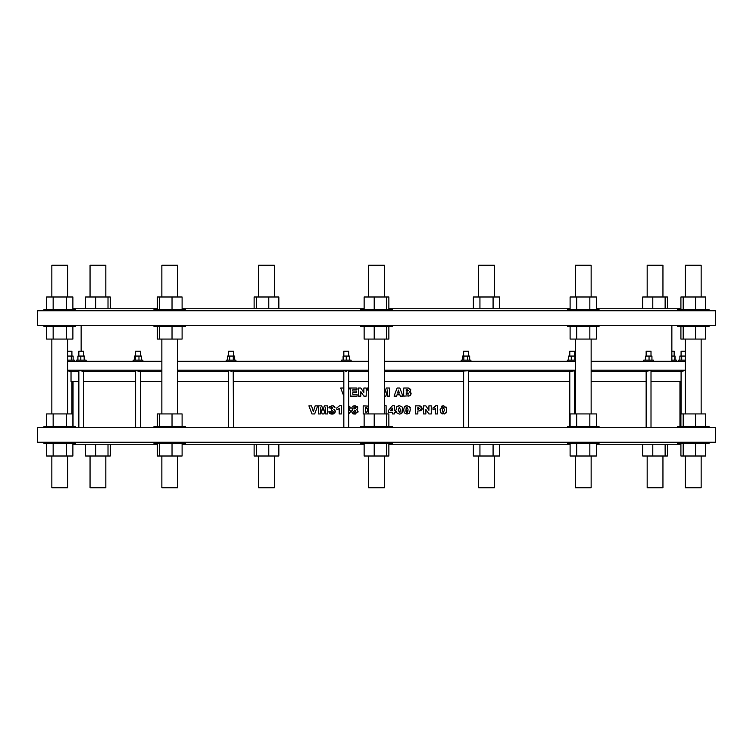<?xml version="1.0" encoding="UTF-8"?>
<svg xmlns="http://www.w3.org/2000/svg" width="753" height="753" viewBox="0 0 753 753"><rect width="100%" height="100%" fill="white"/><g stroke="black" fill="none" stroke-linecap="round" stroke-linejoin="round"><path stroke-width="1.13" d="M161.857 296.993L161.857 265.235L177.633 265.235L177.633 296.993M177.633 456.007L177.633 487.765L161.857 487.765L161.857 456.007M368.612 296.993L368.612 265.235L384.388 265.235L384.388 296.993M384.388 456.007L384.388 487.765L368.612 487.765L368.612 456.007M575.367 296.993L575.367 265.235L591.143 265.235L591.143 296.993M591.143 456.007L591.143 487.765L575.367 487.765L575.367 456.007M685.381 296.993L685.381 265.235L701.156 265.235L701.156 296.993M701.156 456.007L701.156 487.765L685.381 487.765L685.381 456.007M647.175 296.993L647.175 265.235L662.951 265.235L662.951 296.993M662.951 456.007L662.951 487.765L647.175 487.765L647.175 456.007M478.626 296.993L478.626 265.235L494.401 265.235L494.401 296.993M494.401 456.007L494.401 487.765L478.626 487.765L478.626 456.007M258.599 296.993L258.599 265.235L274.374 265.235L274.374 296.993M274.374 456.007L274.374 487.765L258.599 487.765L258.599 456.007M90.049 296.993L90.049 265.235L105.825 265.235L105.825 296.993M105.825 456.007L105.825 487.765L90.049 487.765L90.049 456.007M51.844 339.076L51.844 413.924M51.844 296.993L51.844 265.235L67.619 265.235L67.619 296.993M51.844 456.007L51.844 487.765L67.619 487.765L67.619 456.007M73.05 309.539L73.05 308.73L157.386 308.73M182.104 308.73L364.141 308.73M388.859 308.73L570.106 308.73M596.404 308.73L679.95 308.73L679.95 309.539M679.95 443.461L679.95 444.27L596.404 444.27M570.106 444.27L388.859 444.27M364.141 444.27L182.104 444.27M157.386 444.27L73.05 444.27L73.05 443.461M78.849 427.685L78.849 370.495L83.517 371.333M80.806 360.113L80.806 356.065L84.647 356.065L84.647 360.113M77.917 360.113L77.917 356.065L80.806 356.065M84.167 360.113L84.167 356.065M67.619 361.327L76.42 361.327L76.42 360.113L86.134 360.113L86.134 361.327M76.42 361.327L161.857 361.327M78.849 356.065L78.849 351.209L83.705 351.209L83.705 356.065M139.578 370.909L139.738 371.333C134.702 370.542 134.646 370.401 139.578 370.909M138.966 360.113L138.966 356.065L141.536 356.065L141.536 360.113M135.446 360.113L135.446 356.065L138.966 356.065M134.505 360.113L134.505 356.065L135.446 356.065M133.168 361.327L133.168 360.113L142.882 360.113L142.882 361.327M135.596 356.065L135.596 351.209L140.453 351.209L140.453 356.065M231.999 371.333C227.717 370.542 228.121 370.401 233.223 370.909L233.496 427.685M233.289 360.113L233.289 356.065L234.682 356.065L234.682 360.113M229.674 360.113L229.674 356.065L233.289 356.065M227.462 360.113L227.462 356.065L229.674 356.065M226.22 361.327L226.22 360.113L235.924 360.113L235.924 361.327M177.633 361.327L368.612 361.327M228.648 356.065L228.648 351.209L233.496 351.209L233.496 356.065M346.258 371.333C343.387 370.542 344.187 370.401 348.677 370.909L348.686 427.685M349.411 360.113L349.411 356.065L346.258 356.065L346.258 360.113L351.114 360.113L351.114 361.327M343.104 360.113L343.104 356.065L346.258 356.065M341.41 361.327L341.41 360.113L346.258 360.113M343.829 356.065L343.829 351.209L348.686 351.209L348.686 356.065M463.622 427.685L463.622 371.031L468.479 370.777L468.479 427.685M469.665 360.113L469.665 356.065L467.444 356.065L467.444 360.113M463.839 360.113L463.839 356.065L467.444 356.065M462.446 360.113L462.446 356.065L463.839 356.065M461.203 361.327L461.203 360.113L470.907 360.113L470.907 361.327M384.388 361.327L575.367 361.327M463.622 356.065L463.622 351.209L468.479 351.209L468.479 356.065M570.501 371.333L574.078 370.909M574.793 360.113L574.793 356.065L575.367 356.065M571.273 360.113L571.273 356.065L574.793 356.065M568.694 360.113L568.694 356.065L571.273 356.065M567.357 361.327L567.357 360.113L575.367 360.113M569.786 356.065L569.786 351.209L574.643 351.209L574.643 356.065M646.149 427.685L646.149 371.285L651.006 370.532L651.006 427.685M651.938 360.113L651.938 356.065L649.048 356.065L649.048 360.113M645.688 360.113L645.688 356.065L649.048 356.065M645.217 360.113L645.688 356.065M643.721 361.327L643.721 360.113L653.435 360.113L653.406 361.327L685.381 361.327M591.143 361.327L653.435 361.327M646.149 356.065L646.149 351.209L651.006 351.209L651.006 356.065M681.089 413.924L681.089 371.333L683.743 370.909M685.343 360.113L685.381 356.065M681.7 360.113L681.7 356.065L685.343 356.065M679.874 360.113L679.874 356.065L681.7 356.065M678.66 361.327L678.66 360.113L685.381 360.113M681.089 356.065L681.089 351.209L685.381 351.209M675.083 360.113L675.083 356.065L674.613 360.113M671.855 356.065L674.613 356.065M671.855 360.113L676.58 360.113L676.58 361.327M671.855 351.209L674.151 351.209L674.151 356.065M567.48 427.685L567.48 426.471L599.03 426.471L599.03 427.685M376.5 427.685L715.35 427.685L715.35 442.246L37.65 442.246L37.65 427.685L376.5 427.685M67.657 360.113L67.657 356.065L73.126 356.065L73.126 360.113M71.3 360.113L71.3 356.065M157.386 443.461L157.386 456.007L159.674 456.007L159.674 443.461M172.032 443.461L172.032 456.007L159.674 456.007M182.104 443.461L182.104 456.007L172.032 456.007M185.52 442.246L185.52 443.461L153.97 443.461L153.97 442.246M172.032 426.471L172.032 413.924L182.104 413.924L182.104 426.471M159.674 426.471L159.674 413.924L172.032 413.924M157.386 426.471L157.386 413.924L159.674 413.924M153.97 427.685L153.97 426.471L185.52 426.471L185.52 427.685M364.141 443.461L364.141 456.007L374.213 456.007L374.213 443.461M386.571 443.461L386.571 456.007L374.213 456.007M388.859 443.461L388.859 456.007L386.571 456.007M392.275 442.246L392.275 443.461L360.725 443.461L360.725 442.246M386.571 426.471L386.571 413.924L388.859 413.924L388.859 426.471M374.213 426.471L374.213 413.924L386.571 413.924M364.141 426.471L364.141 413.924L374.213 413.924M360.725 427.685L360.725 426.471L392.275 426.471L392.275 427.685M576.685 443.461L576.685 456.007L570.106 456.007L570.106 443.461M589.834 443.461L589.834 456.007L576.685 456.007M596.404 443.461L596.404 456.007L589.834 456.007M599.03 442.246L599.03 443.461L567.48 443.461L567.48 442.246M596.404 426.471L596.404 413.924L589.834 413.924L589.834 426.471M576.685 426.471L576.685 413.924L589.834 413.924M570.106 426.471L570.106 413.924L576.685 413.924M695.556 443.461L695.556 456.007L680.91 456.007L680.91 443.461M705.627 443.461L705.627 456.007L695.556 456.007M683.197 443.461L683.197 456.007M709.044 442.246L709.044 443.461L677.493 443.461L677.493 442.246M705.627 426.471L705.627 413.924L695.556 413.924L695.556 426.471M683.197 426.471L683.197 413.924L695.556 413.924M680.91 426.471L680.91 413.924L683.197 413.924M677.493 427.685L677.493 426.471L709.044 426.471L709.044 427.685M665.134 444.27L665.134 456.007L642.704 456.007L642.704 444.27M667.422 444.27L667.422 456.007L665.134 456.007M652.776 444.27L652.776 456.007M499.663 444.27L499.663 456.007L473.364 456.007L473.364 444.27M479.934 444.27L479.934 456.007M493.083 444.27L493.083 456.007M254.128 444.27L254.128 456.007L256.415 456.007L256.415 444.27M268.774 444.27L268.774 456.007L256.415 456.007M278.845 444.27L278.845 456.007L268.774 456.007M85.578 444.27L85.578 456.007L95.659 456.007L95.659 444.27M108.008 444.27L108.008 456.007L95.659 456.007M110.296 444.27L110.296 456.007L108.008 456.007M53.162 426.471L53.162 413.924L72.881 413.924L72.881 426.471M46.582 426.471L46.582 413.924L53.162 413.924M66.311 426.471L66.311 413.924M46.582 443.461L46.582 456.007L53.162 456.007L53.162 443.461M66.311 443.461L66.311 456.007L53.162 456.007M72.881 443.461L72.881 456.007L66.311 456.007M67.619 360.113L74.34 360.113L74.34 361.327M71.912 356.065L71.912 351.209L67.619 351.209M71.912 413.924L71.912 381.555M43.956 427.685L43.956 426.471L75.507 426.471L75.507 427.685M75.507 442.246L75.507 443.461L43.956 443.461L43.956 442.246M437.662 405.716L435.799 405.716L433.022 407.881L433.022 409.726L435.385 408.55L435.385 413.952L437.662 413.952L437.662 405.716M435.385 408.55L433.022 409.726L433.022 407.881M433.116 407.853L434.302 407.335M435.243 406.573L435.611 406.065M384.971 392.953L386.223 388.03L384.971 392.953L384.388 390.685M384.388 396.116L385.894 396.116L387.466 389.941L387.466 396.116L389.508 396.116L389.508 388.03L386.223 388.03M368.612 388.03L367.304 388.03L367.304 390.026L368.612 390.026M311.526 405.858L313.361 411.684L311.526 405.858L308.909 405.858L311.968 413.952L314.679 413.952L317.691 405.858L314.679 413.952M317.691 405.858L315.149 405.858L313.361 411.684M350.277 388.03L350.277 396.116L357.101 396.116L357.101 394.29L352.781 394.29L352.781 392.69L356.668 392.69L356.668 391.042L352.781 391.042L352.781 389.753L356.969 389.753L356.969 388.03L350.277 388.03M328.892 407.815L329.372 406.78L332.035 405.716L328.892 407.815L331.019 408.192L331.998 407.109L331.075 407.891M334.661 406.658L335.029 407.787L332.6 405.735M333.334 405.848L333.908 406.046M334.596 409.754L333.871 409.481L335.443 411.373L334.596 409.754M333.25 413.99L332.186 414.084L335.443 411.373L334.69 413.246M329.626 413.312L328.76 411.816L332.111 414.084M331.659 414.075L330.492 413.849M331.499 408.841L332.826 407.919L331.998 407.109L332.826 407.919L331.499 408.841L331.376 410.451L332.101 410.319L333.184 411.505L332.129 412.719L331.019 411.514L328.76 411.816M332.826 407.919L331.998 407.109M331.066 411.74L332.129 412.719L333.184 411.505L332.101 410.319L331.376 410.451M343.293 388.03L343.829 389.762L343.293 388.03L340.676 388.03L343.829 396.116M349.448 388.03L348.686 390.073L349.448 388.03L348.686 388.03M348.968 413.839L350.531 411.59L349.232 409.604L350.267 407.9L349.006 406.046M349.844 406.676L350.249 407.589M350.258 410.517L350.484 412.07M350.267 407.966L349.345 409.66M349.957 408.917L349.232 409.604L349.957 408.917M358.456 388.03L358.456 396.116L360.809 396.116L360.809 391.664L363.85 396.116L366.212 396.116L366.212 388.03L363.85 388.03L363.85 392.501L360.8 388.03L358.456 388.03M360.8 388.03L363.85 392.501M368.612 406.131L363.191 405.858L363.191 413.952L364.141 413.952M368.386 413.726L366.899 413.952M367.841 408.38L366.306 407.684L368.113 409.924L366.626 412.098M367.483 411.891L368.029 410.987M366.306 412.107L365.685 412.107L365.685 407.684L366.306 407.684M399.862 394.779L400.267 396.116L402.883 396.116L399.843 388.03L397.113 388.03L394.064 396.116L396.624 396.116L397.019 394.779L399.862 394.779L400.267 396.116M397.565 393.028L398.45 390.12L399.344 393.028L397.565 393.028M399.344 393.028L398.45 390.12M394.064 396.116L397.113 388.03M392.426 410.696L390.261 410.696L392.426 408.135L392.426 410.696M392.426 412.437L392.426 413.952L394.384 413.952L394.384 412.437L395.4 412.437L395.4 410.696L394.384 410.696L394.384 405.716L392.426 405.716L388.332 410.583L388.332 412.437L392.426 412.437M388.332 412.437L388.332 410.583L392.426 405.716M403.693 388.03L403.693 396.116L410.084 395.749L411.166 393.819L409.472 391.824L410.799 390.045L408.371 388.03L403.693 388.03L403.693 396.116M408.512 394.035L408.663 393.537L406.215 394.384L406.215 392.746L408.663 393.537L407.825 392.765M407.298 391.202L408.342 390.421L406.215 391.202L406.215 389.668L408.342 390.421L407.317 389.668M410.357 391.278L409.472 391.824M410.573 392.341L411.091 393.207M411.166 393.819L410.084 395.749L408.013 396.116L410.084 395.749M408.371 388.03L409.707 388.294M410.611 389.197L410.799 390.045M398.346 405.839L399.466 405.716L396.887 406.695L396.106 409.83M396.859 406.733L397.452 406.206M402.488 407.947C403.354 407.646 402.347 406.902 399.466 405.716C402.384 406.949 403.392 407.693 402.488 407.947L401.857 413.209M402.704 409.547L402.422 412.145L401.283 413.679L399.401 414.084L396.727 412.804L399.401 414.084M396.21 411.223L396.727 412.804M399.984 412.324L400.474 409.933L399.391 412.55L398.337 409.877L399.391 407.213L400.474 409.933M398.337 409.877L398.375 410.922M318.491 405.858L318.491 413.952L320.543 413.952L320.543 407.768L322.115 413.952L323.969 413.952L325.541 407.768L325.541 413.952L327.583 413.952L327.583 405.858L324.298 405.858L323.046 410.78L321.785 405.858L318.491 405.858M325.541 407.768L323.969 413.952M321.785 405.858L323.046 410.78M405.895 405.839L407.015 405.716L404.436 406.695L403.655 409.83M404.408 406.733L405.001 406.206M409.839 407.345L410.037 407.947C410.893 407.637 409.886 406.893 407.015 405.716L409.698 407.062M410.253 409.547L410.037 407.947M403.655 409.867L404.267 412.804L406.949 414.084L404.267 412.804M406.949 414.084L409.519 413.068L410.263 409.839L409.444 413.162M406.94 412.55L407.787 411.938L408.022 409.933L406.94 412.55L405.886 409.877L406.931 407.213L408.013 409.387M406.149 407.731L405.999 408.23M405.886 409.877L405.971 411.345M405.98 411.373L406.601 412.484M341.476 405.716L339.612 405.716L336.836 407.881L336.836 409.726L339.198 408.55L339.198 413.952L341.476 413.952L341.476 405.716M336.836 409.726L339.095 408.634M415.317 405.858L415.317 413.952L417.84 413.952L417.84 410.95L419.205 410.95L422.188 408.342L419.477 405.858L415.317 405.858M420.673 406.018L422.188 408.342L422 409.463M421.115 410.517L419.205 410.95M418.442 409.303L419.75 408.408L417.84 409.303L417.84 407.495L419.732 408.587M352.828 409.604L352.056 408.973L352.828 409.604L351.472 411.571L354.823 414.084L358.08 411.59L356.781 409.604L357.816 407.9L354.644 405.716L352.677 406.215L351.726 407.881L352.056 408.973L352.828 409.604L351.726 407.881L352.677 406.215L355.689 405.792M354.757 407.091L353.844 408.013L354.795 408.945L355.67 408.041L354.795 408.945L353.844 408.013L354.757 407.091L355.67 408.041L354.409 407.147M355.284 410.432L353.722 411.496L354.785 412.71L355.821 411.486L354.785 412.71L353.722 411.496L354.757 410.272L355.774 411.11M353.91 407.637L353.891 408.352M353.722 411.496L354.785 412.71M357.506 408.917L356.781 409.604L357.816 407.966M356.781 409.604L358.033 412.06M355.35 414.065L353.279 413.934M353.016 413.849L351.472 411.571L352.046 410.084M356.978 406.291L357.487 406.818M352.056 408.973L351.726 407.881M428.909 413.952L431.262 413.952L431.262 405.858L428.909 405.858L428.909 410.338L425.85 405.858L423.515 405.858L423.515 413.952L425.869 413.952L425.869 409.491L428.909 413.952L425.869 409.491M386.11 413.924L386.11 405.716L384.388 405.716M441.371 406.262L443.47 405.716L440.119 409.594M446.134 407.034L446.491 407.947L443.602 405.716M440.11 409.867L440.731 412.804L444.468 413.981L446.407 412.192L446.491 407.947M442.256 413.952L440.731 412.804M446.717 409.839L446.407 412.183M446.407 412.202L445.898 413.171M442.557 411.863L443.395 412.55L444.477 409.933L443.395 412.55L442.34 409.877L443.395 407.213L444.477 409.933M444.035 407.495L443.395 407.213M442.34 409.877L442.369 410.837M376.5 325.315L715.35 325.315L715.35 310.754L37.65 310.754L37.65 325.315L376.5 325.315M384.388 381.555L463.622 381.555M468.479 381.555L569.786 381.555M574.643 381.555L575.367 381.555M591.143 381.555L646.149 381.555M651.006 381.555L681.089 381.555M78.849 371.445L71.027 371.445L71.027 381.555L78.849 381.555M83.705 381.555L135.596 381.555M140.453 381.555L161.857 381.555M177.633 381.555L228.648 381.555M233.496 381.555L343.829 381.555M348.686 381.555L368.612 381.555M384.388 371.445L463.622 371.445M468.479 371.445L569.786 371.445M574.643 371.445L575.367 371.445M591.143 371.445L646.149 371.445M651.006 371.445L681.089 371.445M83.705 371.445L135.596 371.445M140.453 371.445L161.857 371.445M177.633 371.445L228.648 371.445M233.496 371.445L343.829 371.445M348.686 371.445L368.612 371.445M384.388 370.194L575.367 370.194M591.143 370.194L685.381 370.194M67.619 370.194L161.857 370.194M177.633 370.194L368.612 370.194M43.956 310.754L43.956 309.539L75.507 309.539L75.507 310.754M46.582 309.539L46.582 296.993L72.881 296.993L72.881 309.539M66.311 309.539L66.311 296.993M53.162 309.539L53.162 296.993M75.507 325.315L75.507 326.529L43.956 326.529L43.956 325.315M72.881 326.529L72.881 339.076L46.582 339.076L46.582 326.529M66.311 326.529L66.311 339.076M53.162 326.529L53.162 339.076M85.578 308.73L85.578 296.993L110.296 296.993L110.296 308.73M95.659 308.73L95.659 296.993M108.008 308.73L108.008 296.993M254.128 308.73L254.128 296.993L278.845 296.993L278.845 308.73M256.415 308.73L256.415 296.993M268.774 308.73L268.774 296.993M473.364 308.73L473.364 296.993L499.663 296.993L499.663 308.73M479.934 308.73L479.934 296.993M493.083 308.73L493.083 296.993M642.704 308.73L642.704 296.993L667.422 296.993L667.422 308.73M652.776 308.73L652.776 296.993M665.134 308.73L665.134 296.993M677.493 310.754L677.493 309.539L709.044 309.539L709.044 310.754M680.91 309.539L680.91 296.993L705.627 296.993L705.627 309.539M683.197 309.539L683.197 296.993M695.556 309.539L695.556 296.993M709.044 325.315L709.044 326.529L677.493 326.529L677.493 325.315M705.627 326.529L705.627 339.076L680.91 339.076L680.91 326.529M683.197 326.529L683.197 339.076M695.556 326.529L695.556 339.076M567.48 310.754L567.48 309.539L599.03 309.539L599.03 310.754M570.106 309.539L570.106 296.993L596.404 296.993L596.404 309.539M576.685 309.539L576.685 296.993M589.834 309.539L589.834 296.993M599.03 325.315L599.03 326.529L567.48 326.529L567.48 325.315M596.404 326.529L596.404 339.076L570.106 339.076L570.106 326.529M576.685 326.529L576.685 339.076M589.834 326.529L589.834 339.076M360.725 310.754L360.725 309.539L392.275 309.539L392.275 310.754M364.141 309.539L364.141 296.993L388.859 296.993L388.859 309.539M386.571 309.539L386.571 296.993M374.213 309.539L374.213 296.993M392.275 325.315L392.275 326.529L360.725 326.529L360.725 325.315M388.859 326.529L388.859 339.076L364.141 339.076L364.141 326.529M386.571 326.529L386.571 339.076M374.213 326.529L374.213 339.076M153.97 310.754L153.97 309.539L185.52 309.539L185.52 310.754M157.386 309.539L157.386 296.993L182.104 296.993L182.104 309.539M172.032 309.539L172.032 296.993M159.674 309.539L159.674 296.993M185.52 325.315L185.52 326.529L153.97 326.529L153.97 325.315M182.104 326.529L182.104 339.076L157.386 339.076L157.386 326.529M172.032 326.529L172.032 339.076M159.674 326.529L159.674 339.076M177.633 413.924L177.633 339.076M161.857 413.924L161.857 339.076M384.388 413.924L384.388 339.076M368.612 413.924L368.612 339.076M591.143 413.924L591.143 339.076M575.367 413.924L575.367 339.076M701.156 413.924L701.156 339.076M685.381 413.924L685.381 339.076M67.619 413.924L67.619 339.076M83.705 371.314L83.705 427.685M135.596 370.58L135.596 427.685M140.453 371.238L140.453 427.685M228.648 370.702L228.648 427.685M343.829 370.862L343.829 427.685M569.786 371.182L569.786 426.471M574.643 370.636L574.643 413.924M679.95 426.471L679.95 381.555M73.05 426.471L73.05 381.555M671.855 361.327L671.855 325.315M81.145 351.209L81.145 325.315M71.027 371.445L67.619 370.843"/></g></svg>

